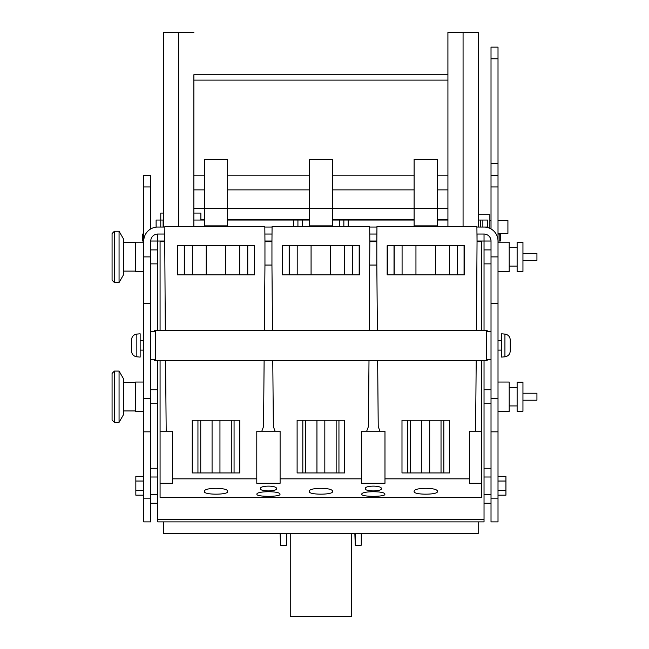 <?xml version="1.0" encoding="UTF-8"?>
<svg xmlns="http://www.w3.org/2000/svg" width="649" height="649" viewBox="0 0 649 649"><rect width="100%" height="100%" fill="white"/><g stroke="black" fill="none" stroke-linecap="round" stroke-linejoin="round"><path stroke-width="0.97" d="M157.748 234.046L157.748 241.039L150.755 241.039A6.993 6.993 0 0 1 157.748 234.046L164.741 234.046L164.741 241.039L157.748 241.039L157.748 330.3M157.748 360.601L157.748 521.877L484.032 521.877L484.032 519.541L157.748 519.541M150.755 241.039L150.755 521.877L143.762 521.877L143.762 241.039A13.986 13.986 0 0 1 157.748 227.053L164.862 227.053M150.755 186.969L143.762 186.969L143.762 175.319L150.755 175.319L150.755 228.927M476.91 227.053L484.032 227.053A13.986 13.986 0 0 1 498.01 241.039L498.01 521.877L491.017 521.877L491.017 498.148L498.01 498.148M498.01 175.319L491.017 175.319L491.017 47.134L498.01 47.134L498.01 245.233M272.012 234.046L264.889 234.046M376.891 234.046L369.76 234.046M498.01 241.039L500.347 241.039L500.347 234.046L498.01 234.046M376.826 241.039L369.825 241.039M271.947 241.039L264.946 241.039M484.032 234.046A6.993 6.993 0 0 1 491.017 241.039L484.032 241.039L484.032 234.046L477.039 234.046L477.039 241.039M160.076 330.3L160.076 241.736L164.741 241.736L164.87 226.59L264.824 226.59L264.954 241.736L271.947 241.736L272.077 226.59L369.695 226.59L369.833 241.736L376.826 241.736L376.955 226.59L476.901 226.59L477.039 241.736L481.696 241.736L481.696 330.3M491.017 403.71L484.032 403.71M491.017 263.875L484.032 263.875M351.539 533.527L351.539 616.55L290.241 616.55L290.241 533.527M478.199 521.877L478.199 533.527L163.572 533.527L163.572 521.877M437.418 491.496C438.31 495.057 413.235 495.057 414.111 491.496C413.153 487.253 438.335 487.237 437.418 491.496M332.539 491.496C333.432 495.057 308.356 495.057 309.232 491.496C308.275 487.253 333.456 487.237 332.539 491.496M227.661 491.496C228.553 495.057 203.478 495.057 204.354 491.496C203.397 487.253 228.586 487.237 227.661 491.496M264.386 330.3L264.954 265.043L271.947 265.043L271.947 241.736M271.947 265.043L272.515 330.3M272.783 360.601L273.351 426.555L275.095 431.212L256.793 431.212L256.793 478.832L172.431 478.832L172.431 431.212L160.076 431.212L160.076 360.601M481.696 360.601L481.696 483.294L469.349 483.294L469.349 478.832L384.979 478.832L384.979 483.294L361.671 483.294L361.671 478.832L280.1 478.832L280.1 431.212L275.095 431.212M361.671 478.832L361.671 431.212L366.677 431.212L368.421 426.555L368.997 360.601M369.257 330.3L369.833 241.736M359.497 274.835L359.497 245.703L282.274 245.703L282.274 274.835L359.497 274.835M344.66 472.934L344.66 420.26L297.112 420.26L297.112 472.934L344.66 472.934M165.308 330.3L164.741 241.736M165.568 360.601L166.185 431.212M261.798 431.212L263.543 426.555L264.119 360.601M264.954 265.043L264.954 241.736M254.619 274.835L254.619 245.703L177.404 245.703L177.404 274.835L254.619 274.835M239.781 472.934L239.781 420.26L192.242 420.26L192.242 472.934L239.781 472.934M172.431 478.832L172.431 483.294L160.076 483.294L160.076 497.426L481.696 497.426L160.076 497.426M160.076 483.294L160.076 431.212M481.696 483.294L481.696 497.418M481.696 431.212L475.587 431.212L476.204 360.601M476.471 330.3L477.039 241.736M377.653 360.601L378.229 426.555L379.973 431.212L366.677 431.212M369.833 265.043L376.826 265.043L377.394 330.3M376.826 265.043L376.826 241.736M384.979 478.832L384.979 431.212L379.973 431.212M469.349 478.832L469.349 431.212L475.587 431.212M464.376 274.835L464.376 245.703L387.153 245.703L387.153 274.835L464.376 274.835M449.538 472.934L449.538 420.26L401.991 420.26L401.991 472.934L449.538 472.934M381.369 488.648C382.042 491.658 364.624 491.666 365.282 488.648C364.576 485.298 382.05 485.282 381.369 488.648M276.49 488.648C277.164 491.658 259.746 491.666 260.411 488.648C259.697 485.298 277.172 485.282 276.49 488.648M384.865 494.27C385.668 496.996 360.99 496.996 361.793 494.27C360.925 490.895 385.693 490.879 384.865 494.27M279.987 494.27C280.79 496.996 256.12 496.996 256.915 494.27C256.047 490.895 280.814 490.879 279.987 494.27M280.1 478.832L280.1 483.294L256.793 483.294L256.793 478.832M477.031 241.039L484.032 241.039L484.032 330.3M484.032 360.601L484.032 519.541M464.059 274.835L464.059 245.703M387.469 274.835L387.469 245.703M394.016 274.835L394.016 245.703M394.211 274.835L394.211 245.703M457.318 274.835L457.318 245.703M457.513 274.835L457.513 245.703M415.952 274.835L415.952 245.703M435.576 274.835L435.576 245.703M449.449 274.835L449.449 245.703M402.08 274.835L402.08 245.703M254.311 274.835L254.311 245.703M177.712 274.835L177.712 245.703M184.267 274.835L184.267 245.703M184.454 274.835L184.454 245.703M247.569 274.835L247.569 245.703M247.756 274.835L247.756 245.703M206.204 274.835L206.204 245.703M225.82 274.835L225.82 245.703M239.692 274.835L239.692 245.703M192.323 274.835L192.323 245.703M359.181 274.835L359.181 245.703M282.591 274.835L282.591 245.703M289.146 274.835L289.146 245.703M289.332 274.835L289.332 245.703M352.448 274.835L352.448 245.703M352.634 274.835L352.634 245.703M311.074 274.835L311.074 245.703M330.698 274.835L330.698 245.703M344.57 274.835L344.57 245.703M297.201 274.835L297.201 245.703M361.266 533.527L361.266 545.184L361.671 533.527M355.263 533.527L355.263 545.184L361.266 545.184M280.514 533.527L280.514 545.184L286.517 545.184L286.517 533.527M491.017 241.039L491.017 498.148M491.017 175.319L491.017 228.927M491.017 256.89L498.01 256.89M522.948 260.379L536.934 260.379L536.934 253.394L522.948 253.394M522.948 271.452L522.948 242.32L517.123 242.32L517.123 271.452L522.948 271.452M517.123 266.09L509.197 266.09M498.01 271.566L509.197 271.566L509.197 242.207L498.01 242.207M522.948 400.222L536.934 400.222L536.934 393.229L522.948 393.229M522.948 411.288L522.948 382.156L517.123 382.156L517.123 411.288L522.948 411.288M517.123 405.925L509.197 405.925M498.01 411.401L509.197 411.401L509.197 382.042L498.01 382.042M510.252 351.012L510.252 339.889L510.252 351.012C509.968 354.313 508.199 356.244 504.93 356.812L501.628 357.104L501.628 333.797L504.93 334.089C508.199 334.649 509.968 336.588 510.252 339.889L510.252 351.012C509.968 354.313 508.199 356.244 504.93 356.812L504.93 334.089C508.199 334.649 509.968 336.588 510.252 339.889M501.628 350.111L498.01 350.111M491.017 359.432L486.361 359.432M487.172 359.432L487.172 360.601L486.361 360.601L486.361 330.3L154.6 330.3L154.6 331.469M486.361 360.601L155.419 360.601L155.419 330.3M155.419 359.432L150.755 359.432M487.172 331.469L487.172 330.3L486.361 330.3M155.419 360.601L154.6 360.601L154.6 359.432M150.755 498.148L143.762 498.148M143.762 186.969L143.762 245.233M150.755 256.89L143.762 256.89M131.528 351.012L131.528 339.889L131.528 351.012C131.804 354.313 133.58 356.244 136.842 356.812L140.152 357.104L140.152 333.797L136.842 334.089C133.58 334.649 131.804 336.588 131.528 339.889C131.804 336.588 133.58 334.649 136.842 334.089L136.842 356.812C133.58 356.244 131.804 354.313 131.528 351.012M143.762 350.111L140.152 350.111M414.111 208.41L437.418 208.41L437.418 159.467L414.111 159.467L414.111 226.59M437.418 208.41L437.418 225.893L414.111 225.893M437.418 225.893L437.418 226.59M309.232 208.41L332.539 208.41L332.539 159.467L309.232 159.467L309.232 226.59M332.539 208.41L332.539 225.893L309.232 225.893M332.539 225.893L332.539 226.59M204.354 208.41L227.661 208.41L227.661 159.467L204.354 159.467L204.354 226.59M227.661 208.41L227.661 225.893L204.354 225.893M227.661 225.893L227.661 226.59M143.762 241.039L142.593 241.039L142.593 234.046L143.762 234.046M499.178 241.039L499.178 234.046M447.924 220.06L437.418 220.06M414.111 220.06L343.856 220.06L343.856 226.59M478.216 220.06L480.536 220.06L480.536 227.053M482.864 220.06L482.864 227.053L487.529 227.053L487.529 220.06L480.536 220.06M163.556 213.075L160.774 213.075L160.774 220.06L156.117 220.06L156.117 227.053L160.774 227.053L160.774 220.06L163.556 220.06M309.232 220.06L227.661 220.06M204.354 220.06L193.856 220.06M343.856 220.06L332.539 220.06M376.947 227.053L369.703 227.053M272.077 227.053L264.824 227.053M200.865 219.484L204.354 219.484M227.661 219.484L309.232 219.484M332.539 219.484L414.111 219.484M437.418 219.484L447.924 219.484M193.856 208.524L204.354 208.524M227.661 208.524L309.232 208.524M332.539 208.524L414.111 208.524M437.418 208.524L447.924 208.524M193.856 189.881L204.354 189.881M227.661 189.881L309.232 189.881M332.539 189.881L414.111 189.881M437.418 189.881L447.924 189.881M193.856 175.198L204.354 175.198M227.661 175.198L309.232 175.198M332.539 175.198L414.111 175.198M437.418 175.198L447.924 175.198M193.856 80.111L447.924 80.111M193.856 74.749L447.924 74.749M478.216 227.053L478.216 32.45L447.907 32.45L447.907 74.749M463.07 32.45L463.07 226.59M447.924 32.45L447.924 226.59M193.856 226.59L193.873 74.749M193.856 32.45L178.702 32.45L178.702 226.59M178.702 32.45L163.556 32.45L163.556 227.053M478.216 214.705L489.857 214.705L489.857 228.326M491.017 220.53L489.857 220.53M498.01 220.53L507.916 220.53L507.916 233.348L498.01 233.348M193.856 213.075L200.865 213.075L200.865 220.06M498.01 476.309L505.936 476.309L505.936 490.474L498.01 490.474M505.936 481.031L498.01 481.031M505.936 490.474L505.936 495.187L498.01 495.187M112.066 420.025L112.066 373.418L114.394 371.082L114.394 422.361L112.066 420.025M119.059 422.361L119.059 371.082L123.716 379.162L123.716 414.289L119.059 422.361L114.394 422.361M135.609 410.939L123.716 410.939M143.762 411.401L135.609 411.401L135.609 382.042L143.762 382.042M157.748 389.733L150.755 389.733M112.066 280.19L112.066 233.583L114.394 231.247L114.394 282.526L112.066 280.19M119.059 282.526L119.059 231.247L123.716 239.327L123.716 274.446L119.059 282.526L114.394 282.526M135.609 271.104L123.716 271.104M143.762 271.566L135.609 271.566L135.609 242.207L143.762 242.207M157.748 249.897L150.755 249.897M143.762 476.309L135.836 476.309L135.836 481.031L143.762 481.031M135.836 481.031L135.836 490.474L143.762 490.474M135.836 490.474L135.836 495.187L143.762 495.187M157.748 494.497L150.755 494.497M157.748 477.007L150.755 477.007M157.748 503.243L150.755 503.243M157.748 468.262L150.755 468.262M484.032 477.007L491.017 477.007M484.032 494.497L491.017 494.497M484.032 503.243L491.017 503.243M484.032 468.262L491.017 468.262M429.703 472.934L429.703 420.26M441.028 472.934L441.028 420.26M410.501 472.934L410.501 420.26M421.826 472.934L421.826 420.26M219.954 472.934L219.954 420.26M231.279 472.934L231.279 420.26M200.744 472.934L200.744 420.26M212.069 472.934L212.069 420.26M324.825 472.934L324.825 420.26M336.15 472.934L336.15 420.26M305.622 472.934L305.622 420.26M316.947 472.934L316.947 420.26M491.017 303.497L498.01 303.497M491.017 398.664L498.01 398.664M491.017 431.836L498.01 431.836M491.017 58.783L498.01 58.783M491.017 163.662L498.01 163.662M491.017 186.969L498.01 186.969M150.755 398.664L143.762 398.664M150.755 303.497L143.762 303.497M150.755 431.836L143.762 431.836M348.172 220.06L348.172 226.59M339.532 220.06L339.532 226.59M302.239 220.06L302.239 226.59M297.923 220.06L297.923 226.59M293.599 220.06L293.599 226.59M163.11 220.06L163.11 227.053M491.017 389.733L484.032 389.733M491.017 249.897L484.032 249.897M443.827 472.934L443.827 420.26M407.702 472.934L407.702 420.26M234.07 472.934L234.07 420.26M197.945 472.934L197.945 420.26M338.948 472.934L338.948 420.26M302.823 472.934L302.823 420.26M354.857 533.527L355.263 545.184M280.1 533.527L280.514 545.184M286.923 533.527L286.517 545.184M517.123 247.683L509.197 247.683M517.123 387.518L509.197 387.518M501.628 340.79L498.01 340.79M491.017 331.469L486.361 331.469M155.419 331.469L150.755 331.469M143.762 340.79L140.152 340.79M119.059 371.082L114.394 371.082M135.609 382.504L123.716 382.504M157.748 403.71L150.755 403.71M119.059 231.247L114.394 231.247M135.609 242.669L123.716 242.669M157.748 263.875L150.755 263.875"/></g></svg>
